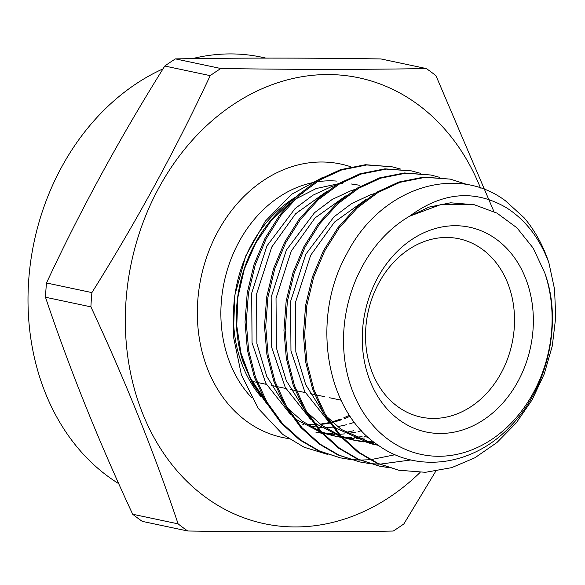 <?xml version="1.0" encoding="UTF-8"?>
<svg xmlns="http://www.w3.org/2000/svg" width="585" height="585" viewBox="0 0 585 585"><rect width="100%" height="100%" fill="white"/><g stroke="black" fill="none" stroke-linecap="round" stroke-linejoin="round"><path stroke-width="0.88" d="M544.81 273.005C562.865 322.284 547.904 388.477 510.31 426.385C473.543 465.704 417.865 473.521 378.912 445.711C325.158 411.014 310.598 317.838 346.773 253.861C380.374 187.865 456.044 163.42 505.528 200.86L524.145 217.788A147.727 119.362 -78 0 1 548.905 262.848C539.699 238.241 525.484 219.836 506.274 207.638C474.508 189.211 442.245 192.085 409.485 216.267L441.609 204.275L474.259 204.735L496.972 213.115L516.972 227.85L533.213 248.142L544.81 273.005A127.632 103.128 -78 0 1 512.431 421.851A127.632 103.128 -78 0 1 388.001 439.298A127.632 103.128 -78 0 1 344.229 325.765A127.632 103.128 -78 0 1 409.485 216.267L429.068 207.097L450.589 202.798L474.259 204.735M496.862 239.638A104.671 84.576 -78 0 1 517.886 381.566A104.671 84.576 -78 0 1 398.765 419.562A104.671 84.576 -78 0 1 377.734 277.634A104.671 84.576 -78 0 1 496.862 239.638M482.749 249.598A91.165 73.666 -78 0 1 507.634 358.693A91.165 73.666 -78 0 1 421.134 417.142A91.165 73.666 -78 0 1 397.31 406.304A91.165 73.666 -78 0 1 372.418 297.209A91.165 73.666 -78 0 1 458.918 238.76A91.165 73.666 -78 0 1 482.749 249.598M315.768 432.088L321.509 432.98M325.428 433.353L332.887 433.573M345.647 432.432L353.508 430.779M322.708 177.387L291.696 194.249L265.283 221.196L245.766 255.886L234.812 295.286L233.327 336.068L241.408 374.853L258.351 408.542L282.796 434.458L304.185 447.262L327.571 454.406M265.904 58.09L261.488 57.154A227.923 184.158 102 0 0 192.341 58.646M163.018 68.862A227.923 184.158 102 0 0 30.566 262.255A227.923 184.158 102 0 0 107.457 476.014A227.923 184.158 102 0 0 118.74 483.671M480.497 188.041A227.923 184.158 102 0 0 418.37 104.861A227.923 184.158 102 0 0 158.988 187.595A227.923 184.158 102 0 0 204.772 496.628A227.923 184.158 102 0 0 420.103 472.446M493.901 211.529L435.964 75.699A264.976 214.095 102 0 0 431.196 72.05A264.976 214.095 102 0 0 426.341 68.562C363.007 69.644 294.511 69.622 220.845 68.511A264.976 214.095 102 0 0 210.198 75.64C175.858 149.204 136.429 221.518 91.911 292.595A264.976 214.095 102 0 0 90.894 306.862C125.132 380.287 154.199 452.622 178.103 523.86A264.976 214.095 102 0 0 182.871 527.516A264.976 214.095 102 0 0 187.727 530.997C261.393 532.109 329.889 532.123 393.222 531.048A264.976 214.095 102 0 0 403.862 523.919L435.737 471.269M178.103 523.86L132.685 514.244A264.976 214.095 102 0 0 137.453 517.893A264.976 214.095 102 0 0 142.309 521.381L187.727 530.997M132.685 514.244C98.448 440.812 69.381 368.477 45.476 297.238L90.894 306.862M91.911 292.595L46.5 282.972A264.976 214.095 102 0 0 45.476 297.238M46.5 282.972C80.671 209.708 120.1 137.395 164.78 66.025L210.198 75.64M220.845 68.511L175.427 58.895A264.976 214.095 102 0 0 164.78 66.025M175.427 58.895C238.76 57.82 307.257 57.835 380.923 58.946L426.341 68.562M349.647 459.379L340.441 457.865L319.593 451.035L300.741 440.074L282.343 423.386L266.943 402.085L255.535 377.288L248.647 350.517L246.241 322.313L248.449 293.173L255.279 264.778L266.197 238.746L280.844 215.47L299.001 195.485L319.695 180.056L341.677 169.935L366.693 164.977L391.935 166.762L400.952 169.16M391.935 166.762L365.464 164.714L340.455 169.672L318.467 179.792L297.772 195.222L279.623 215.207L264.968 238.483L254.051 264.522L247.228 292.909L245.02 322.05L247.426 350.254L254.307 377.032L265.722 401.829L281.122 423.123L299.513 439.81L318.372 450.779L340.441 457.865M548.905 262.848L554.529 289.107L555.75 317.063L552.291 345.932L544.211 374.056L532.109 399.847L516.284 422.867L496.877 442.589L474.932 457.755L451.766 467.627L425.456 472.307L398.831 470.23L377.983 463.408L359.124 452.439L340.733 435.752L325.333 414.451L313.926 389.661L307.037 362.883L304.631 334.678L306.84 305.538L313.662 277.151L324.587 251.111L339.234 227.836L357.391 207.85L378.085 192.421L400.067 182.301L425.076 177.343L450.326 179.127L467.985 184.787M450.326 179.127L423.854 177.087L398.838 182.037L376.857 192.158L356.163 207.587L338.006 227.58L323.359 250.855L312.441 276.888L305.611 305.275L303.41 334.415L305.809 362.62L312.697 389.398L324.105 414.195L339.505 435.496L357.903 452.183L376.755 463.144L398.831 470.23M388.579 467.62L379.365 466.106L358.517 459.284L339.666 448.322L321.267 431.628L305.867 410.334L294.46 385.537L287.571 358.759L285.173 330.554L287.374 301.414L294.204 273.027L305.121 246.987L319.768 223.711L337.925 203.726L358.62 188.297L380.601 178.176L405.617 173.218L430.86 175.01L439.883 177.401M430.86 175.01L404.389 172.963L379.38 177.92L357.398 188.041L336.697 203.47L318.547 223.455L303.9 246.731L292.975 272.771L286.153 301.158L283.944 330.298L286.35 358.503L293.231 385.274L304.646 410.07L320.046 431.372L338.437 448.059L357.296 459.02L379.365 466.106M369.113 463.495L359.907 461.982L339.059 455.159L320.2 444.198L301.809 427.511L286.409 406.209L274.994 381.413L268.113 354.634L265.707 326.43L267.915 297.29L274.738 268.903L285.663 242.863L300.31 219.594L318.459 199.602L339.154 184.173L361.142 174.052L386.151 169.102L411.401 170.886L420.418 173.284M411.394 170.886L384.93 168.838L359.914 173.796L337.933 183.917L317.238 199.346L299.081 219.331L284.434 242.607L273.517 268.647L266.687 297.034L264.478 326.174L266.884 354.378L273.773 381.157L285.18 405.946L300.58 427.247L318.979 443.935L337.83 454.903L359.907 461.982M410.926 459.949L379.775 464.19M379.138 464.183L369.742 463.569M395.102 454.721L370.561 459.7M369.91 459.751L360.316 460.073M359.673 460.059L350.276 459.444M293.941 198.849A127.852 103.304 -78 0 0 242.731 360.967L252.391 383.467L267.067 404.096M378.327 445.309L375.621 444.775L341.165 429.375L326.408 416.271M323.278 412.747L305.721 384.689L295.827 351.929L295.498 302.35L310.664 255.287L334.51 222.051L365.588 199.756M373.544 442.582L366.005 442.172M363.519 441.894L356.155 440.651L340.923 435.964M339.329 435.298L321.706 425.251L306.95 412.154M303.812 408.622L286.255 380.572L276.369 347.804L276.032 298.226L291.198 251.162L315.044 217.927L346.13 195.631M368.506 437.492L366.956 437.704M364.353 438.004L356.623 438.45M354.086 438.457L346.539 438.048M344.06 437.77L342.364 437.543M341.216 437.368L336.697 436.534L321.457 431.847M319.871 431.174L302.24 421.134L287.484 408.03M284.354 404.498L266.789 376.447L256.903 343.68L256.566 294.101L271.733 247.038L295.579 213.803L326.664 191.507M361.567 430.662L358.086 431.591M355.409 432.213L347.49 433.58M344.887 433.88L339.424 434.267M338.452 434.297L337.165 434.326M334.62 434.333L327.081 433.924M324.595 433.646L322.898 433.419M321.75 433.244L317.231 432.41M264.888 400.381L251.667 381.062L242.146 358.795M377.815 444.944L373.193 444.227M375.621 444.775L370.758 443.744L336.302 428.344L332.412 425.375M329.881 423.277L304.726 391.541L290.964 350.898L290.628 301.319L305.794 254.256L333.969 216.845L351.768 203.492L370.678 194.732L374.663 193.503M371.226 441.543L363.636 441.346M361.142 441.141L351.292 439.627L341.962 437.112M340.529 436.629L316.836 424.22L312.946 421.251M310.423 419.153L285.261 387.416L271.498 346.773L271.169 297.195L286.336 250.131L314.511 212.721L332.302 199.368L351.219 190.608L355.197 189.379M366.817 435.942L364.711 436.293M362.093 436.673L354.32 437.346M351.76 437.419L344.177 437.222M340.806 436.929L334.269 435.986M336.697 436.534L322.496 432.988M321.07 432.505L297.377 420.103L293.48 417.127M290.957 415.028L265.802 383.299L252.04 342.649L251.704 293.07L266.87 246.014L295.045 208.596L312.843 195.251L331.753 186.491L335.731 185.255M299.798 210.849A91.165 73.666 102 0 0 299.125 210.359M350.123 416.184A122.909 99.311 -78 0 1 344.309 418.677M341.377 419.767A122.909 99.311 -78 0 1 332.572 422.377M329.611 423.043A122.909 99.311 -78 0 1 320.558 424.41M317.436 424.651A122.909 99.311 -78 0 1 315.549 424.739M314.547 424.768A122.909 99.311 -78 0 1 307.425 424.63M303.71 424.308A122.909 99.311 -78 0 1 302.299 424.14M288.464 438.545A139.793 112.949 -78 0 1 246.066 420.886A139.793 112.949 -78 0 1 210.293 247.492A139.793 112.949 -78 0 1 350.839 166.805M260.895 396.645A122.909 99.311 -78 0 1 295.878 196.984M299.834 194.725A122.909 99.311 -78 0 1 302.401 193.386M251.506 397.544A122.909 99.311 -78 0 1 226.965 271.052A122.909 99.311 -78 0 1 314.481 182.279M316.719 181.884A122.909 99.311 -78 0 1 336.463 181.072M354.466 422.253A122.909 99.311 -78 0 1 349.311 423.928M346.371 424.739A122.909 99.311 -78 0 1 337.45 426.545M334.408 426.94A122.909 99.311 -78 0 1 333.618 427.028M332.653 427.116A122.909 99.311 -78 0 1 324.88 427.459M321.472 427.372A122.909 99.311 -78 0 1 317.406 427.087M316.295 426.977A122.909 99.311 -78 0 1 309.597 425.953M341.004 400.169L329.633 397.756M324.763 396.732L315.856 394.838M314.635 394.582L310.167 393.639M305.304 392.608L296.398 390.721M295.169 390.458L290.708 389.515M285.838 388.484L276.932 386.597M275.703 386.334L271.243 385.391M266.38 384.36L257.466 382.473M256.245 382.217L252.106 381.34M302.182 424.103L303.644 424.271M307.308 424.556L314.416 424.608M315.41 424.564L317.158 424.454M320.222 424.162L329.143 422.633M332.061 421.909L340.755 419.087M343.651 417.924L349.479 415.226M263.638 398.122L250.153 377.654L240.969 353.099L236.764 325.808L237.876 297.319L244.289 269.268L255.63 243.236L271.206 220.684L290.036 202.849M294.877 199.397L316.214 188.524L338.093 183.822M339.958 183.705L342.525 183.617M351.234 183.975L359.351 185.226M356.155 440.651L351.292 439.627"/></g></svg>
